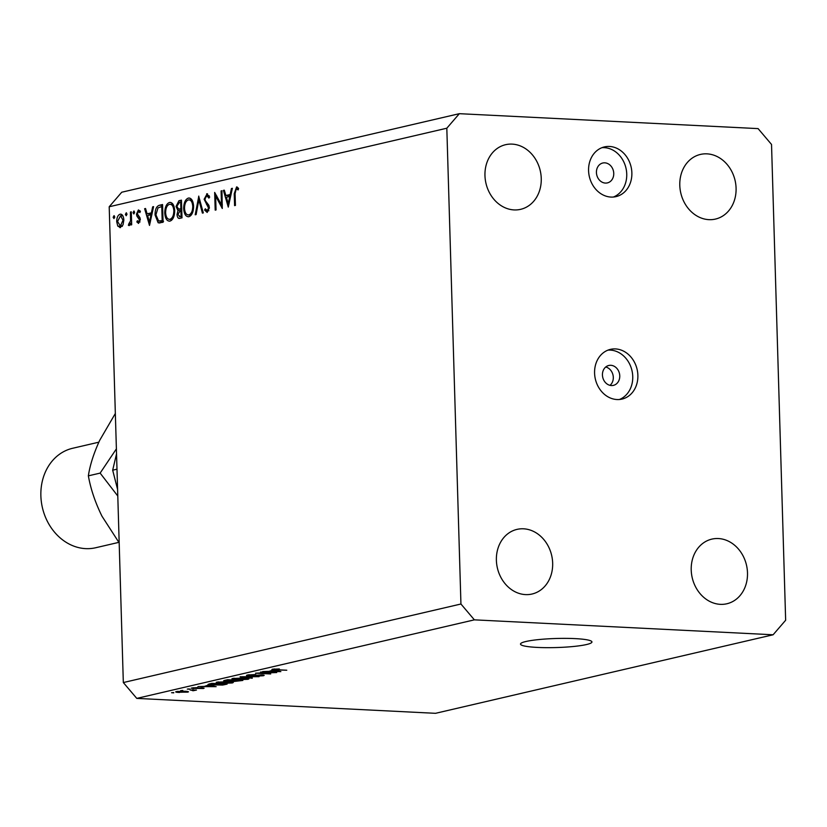 <?xml version="1.0" encoding="UTF-8"?>
<svg xmlns="http://www.w3.org/2000/svg" width="827" height="827" viewBox="0 0 827 827"><rect width="100%" height="100%" fill="white"/><g stroke="black" fill="none" stroke-linecap="round" stroke-linejoin="round"><path stroke-width="1.24" d="M605.736 367.002A10.213 8.57 -103.1 0 1 612.993 374.982A10.213 8.57 -103.1 0 1 610.006 385.341M611.401 385.547A10.213 8.57 76.9 0 0 613.417 385.372A10.213 8.57 76.9 0 0 619.661 374.662A10.213 8.57 76.9 0 0 610.802 365.296A10.213 8.57 76.9 0 0 608.786 365.482A10.213 8.57 76.9 0 0 602.532 376.182A10.213 8.57 76.9 0 0 611.401 385.547M616.983 399.534A25.523 21.43 76.9 0 0 622.018 399.09A25.523 21.43 76.9 0 0 637.638 372.326A25.523 21.43 76.9 0 0 615.484 348.922A25.523 21.43 76.9 0 0 610.45 349.366A25.523 21.43 76.9 0 0 594.82 376.13A25.523 21.43 76.9 0 0 616.983 399.534M619.402 399.503A25.523 21.43 76.9 0 0 632.262 371.974A25.523 21.43 76.9 0 0 610.347 350.11A25.523 21.43 76.9 0 0 607.928 350.152M605.395 183.077A10.213 8.57 76.9 0 0 607.4 182.901A10.213 8.57 76.9 0 0 613.655 172.192A10.213 8.57 76.9 0 0 604.795 162.836A10.213 8.57 76.9 0 0 602.78 163.012A10.213 8.57 76.9 0 0 596.525 173.722A10.213 8.57 76.9 0 0 605.395 183.077M610.977 197.074A25.523 21.43 76.9 0 0 616.012 196.619A25.523 21.43 76.9 0 0 631.632 169.866A25.523 21.43 76.9 0 0 609.468 146.451A25.523 21.43 76.9 0 0 604.434 146.906A25.523 21.43 76.9 0 0 588.814 173.66A25.523 21.43 76.9 0 0 610.977 197.074M613.396 197.033A25.523 21.43 76.9 0 0 626.256 169.504A25.523 21.43 76.9 0 0 604.341 147.651A25.523 21.43 76.9 0 0 601.922 147.692M586.529 644.533A35.737 4.528 178.3 0 0 591.946 641.959A35.737 4.528 178.3 0 0 565.988 638.372A35.737 4.528 178.3 0 0 525.92 641.504A35.737 4.528 178.3 0 0 520.503 644.078A35.737 4.528 178.3 0 0 546.451 647.665A35.737 4.528 178.3 0 0 586.529 644.533M708.915 219.651A33.183 27.86 76.9 0 0 715.458 219.072A33.183 27.86 76.9 0 0 735.772 184.287A33.183 27.86 76.9 0 0 706.961 153.853A33.183 27.86 76.9 0 0 700.417 154.432A33.183 27.86 76.9 0 0 680.104 189.228A33.183 27.86 76.9 0 0 708.915 219.651M720.327 604.341A33.183 27.86 76.9 0 0 726.871 603.762A33.183 27.86 76.9 0 0 747.184 568.966A33.183 27.86 76.9 0 0 718.374 538.542A33.183 27.86 76.9 0 0 711.84 539.121A33.183 27.86 76.9 0 0 691.527 573.907A33.183 27.86 76.9 0 0 720.327 604.341M525.507 594.603A33.183 27.86 76.9 0 0 532.04 594.024A33.183 27.86 76.9 0 0 552.353 559.238A33.183 27.86 76.9 0 0 523.553 528.804A33.183 27.86 76.9 0 0 517.009 529.383A33.183 27.86 76.9 0 0 496.696 564.179A33.183 27.86 76.9 0 0 525.507 594.603M514.084 209.924A33.183 27.86 76.9 0 0 520.628 209.334A33.183 27.86 76.9 0 0 540.941 174.549A33.183 27.86 76.9 0 0 512.13 144.115A33.183 27.86 76.9 0 0 505.586 144.694A33.183 27.86 76.9 0 0 485.273 179.49A33.183 27.86 76.9 0 0 514.084 209.924M771.529 144.446L785.65 620.24L773.111 634.774L435.509 713.319L136.775 698.391L123.326 682.554L109.205 206.76L121.745 192.226L459.347 113.681L758.09 128.609L771.529 144.446M221.502 204.838L221.088 190.923L221.946 190.727L222.287 208.487L215.63 195.999L216.043 209.934L215.196 210.13L214.669 192.422L221.502 204.838L222.36 204.879M207.567 193.859L206.688 193.818L209.686 197.022L208.911 198.108L206.75 195.637L204.982 199.069L205.375 200.723L208.786 205.21L209.386 207.784L207.184 212.456L204.579 210.048L205.313 208.776L207.226 210.616L208.549 208.053L204.135 199.245L207.143 193.776M209.169 195.72L206.75 195.637M208.88 210.74L206.946 210.647L208.9 210.699M198.676 196.144L203.318 212.901L202.408 213.108L198.842 199.886L196.113 214.575L195.203 214.782L198.8 196.144M189.972 198.17L188.339 198.087C191.388 197.87 193.146 200.558 193.601 206.161C193.518 211.908 191.967 215.413 188.97 216.695C185.879 216.953 184.111 214.245 183.666 208.559C183.77 202.801 185.32 199.317 188.339 198.087L189.166 198.004M188.97 216.695L188.101 216.777M171.065 202.563L169.432 202.481C172.481 202.264 174.239 204.962 174.693 210.565C174.611 216.302 173.06 219.817 170.062 221.088C166.971 221.347 165.204 218.638 164.759 212.952C164.862 207.205 166.423 203.711 169.432 202.481L170.259 202.408M170.062 221.088L169.194 221.181M153.584 206.626L149.511 225.42L144.622 208.714L145.542 208.497L147.113 213.852L151.393 212.859L152.664 206.843L153.584 206.626M114.136 215.651L114.726 216.932L113.981 218.586L113.144 217.294L114.033 215.63M773.111 634.774L474.378 619.847L460.939 604.01L123.326 682.554M460.939 604.01L446.818 128.216L109.205 206.76M120.463 227.601L117.775 226.081L116.7 221.698C116.772 217.553 117.899 215.051 120.07 214.203C122.262 214.028 123.523 215.971 123.843 220.034L123.037 224.841L119.894 227.663M121.29 214.255L120.701 214.141M126.376 212.797L126.965 214.079L126.221 215.744L125.394 214.451L126.273 212.777M130.439 212.012L131.286 211.815L131.679 224.768L130.821 224.965L130.769 223.052L129.146 225.585L128.392 225.306L128.816 223.828L130.552 220.84L130.439 212.012L131.297 212.053M129.146 225.585L128.392 225.306L129.57 225.368M134.015 211.019L134.594 212.301L133.86 213.966L133.023 212.673L133.912 210.999M138.657 223.362L136.837 221.936L137.385 220.695L138.616 221.781L139.463 219.827L136.869 216.074L136.486 214.141L138.398 209.934L140.425 211.226L139.897 212.56L138.491 211.516L137.334 213.883L139.928 217.646L140.311 219.569L138.409 223.393M138.46 221.791L139.98 221.843L138.46 221.791M140.29 211.578L138.491 211.516M155.062 214.979C155.062 209.241 156.592 205.985 159.632 205.22L162.557 204.538L163.084 222.256L158.153 222.763L155.062 214.979L155.91 215.02M159.053 222.949L160.324 222.866M180.141 218.287C178.394 218.897 177.35 217.666 177.009 214.596L177.991 210.575L176.037 206.471L178.911 200.744L181.464 200.144L181.992 217.863L179.201 218.39M232.366 188.308L228.283 207.091L223.393 190.386L224.313 190.179L225.885 195.523L230.164 194.531L231.436 188.515L232.366 188.308M237.018 186.974L238.589 188.453L238.135 189.931L236.253 188.773L235.085 193.642L235.437 205.427L234.589 205.623L234.227 193.663L236.625 186.902M238.434 188.959L236.253 188.773M272.641 672.64L260.588 672.031L276.714 672.558L259.606 673.126L270.708 673.964L255.553 673.199L272.641 672.361M248.958 675.928C246.281 675.742 245.805 675.442 247.531 675.018L255.801 674.532L249.216 675.121L249.899 675.7L261.839 674.904C264.361 675.07 264.826 675.349 263.244 675.752L255.812 676.197L261.446 675.669L260.815 675.132L248.948 675.607M246.477 675.463L247.531 675.018M249.206 674.729L249.899 675.7M264.185 675.339L263.244 675.752L263.224 675.018M261.446 675.669L260.815 674.873M252.245 678.254L240.078 676.806L259.068 676.672L242.404 676.765L252.235 677.892M232.459 678.522L243.779 678.026C248.4 678.223 249.806 678.647 247.997 679.298L236.47 679.784L231.994 679.287L231.974 678.647M248.989 678.843L247.997 679.298L247.976 678.409M216.746 682.172L228.066 681.686C232.687 681.882 234.093 682.306 232.284 682.957L220.757 683.433L216.281 682.937L216.26 682.306M233.276 682.502L232.284 682.957L232.263 682.068M207.649 685.624L216.147 686.658L197.973 686.596L204.341 686.4L207.639 685.294M173.742 692.85L171.582 692.737L173.732 692.571M474.378 619.847L136.775 698.391M179.531 692.478C176.12 692.344 175.066 692.044 176.358 691.568L184.7 691.248C188.039 691.382 189.063 691.682 187.77 692.147L179.531 692.189M175.634 691.899L176.358 691.568M188.484 691.817L187.77 692.147L187.75 691.517M182.829 690.731L180.658 690.628L182.819 690.452M190.179 690.028L196.475 690.059L193.011 690.762L190.179 689.749M193.725 689.925L194.521 690.349M192.67 690.452L192.246 689.852M189.455 689.191L187.295 689.087L189.445 688.912M193.105 688.684L191.874 687.961L197.756 687.599L193.818 688.436L202.367 687.857L203.328 688.519L193.094 688.364M191.068 688.312L191.874 687.961M193.373 687.723L193.818 688.436M204.124 688.188L203.328 688.519L203.308 687.93M201.716 688.457L201.592 687.837M213.242 685.211C208.59 685.025 207.236 684.622 209.179 683.991L211.97 683.34L227.125 684.105L222.67 685.056L213.232 684.921M208.011 684.477L209.179 683.991M226.36 681.252C223.497 681.086 222.97 680.786 224.768 680.363L227.683 679.691L242.838 680.445L233.503 681.541L226.35 680.952M223.652 680.797L224.768 680.363M272.352 670.573L280.849 671.607L262.666 671.545L269.044 671.348L272.341 670.242M272.59 669.188L279.35 668.95L274.481 669.57L286.783 670.221L275.515 669.932C272.465 669.839 271.483 669.581 272.59 669.188L271.938 669.467M274.306 668.94L274.481 669.57M446.818 128.216L459.347 113.681M177.898 691.331L180.41 692.24L186.22 692.054L186.582 691.372M186.22 692.054L177.526 691.372M192.98 689.883L193.011 690.762M212.622 686.214L209.097 685.79L206.44 686.41L215.051 686.462L212.611 685.893M224.365 684.239L212.756 683.66L210.926 684.715L221.067 684.921L224.365 683.96M211.061 683.557L210.926 684.715M218.514 681.882L218.524 682.265C217.201 682.751 218.287 683.061 221.781 683.205L230.506 682.864L231.24 681.924M230.506 682.864C231.849 682.368 230.702 682.048 227.053 681.913L217.801 682.595L217.78 681.986M240.078 680.311L232.914 681.076L232.904 680.476M232.987 680.456L234.237 681.303L240.078 680.58M233.824 680.766L233.803 679.99L225.709 680.755L225.688 680.145M225.74 680.135L227.332 681.024L233.783 680.27M234.227 678.233L234.237 678.605C232.914 679.091 234 679.412 237.504 679.556L246.219 679.215L246.953 678.264M246.219 679.215C247.562 678.709 246.415 678.398 242.766 678.254L233.514 678.946L233.493 678.326M277.314 671.162L273.799 670.738L271.142 671.359L279.743 671.41L277.303 670.842M114.705 217.377L113.144 217.294M122.179 226.402L117.775 226.081M117.558 221.739L116.7 221.698M117.548 221.491L120.422 226.009L122.996 220.22L120.566 215.744L117.548 221.491M122.386 226.102L120.422 226.009M123.854 220.261L122.996 220.22M126.944 214.524L125.394 214.451M131.627 223.094L130.769 223.052M131.555 220.892L130.552 220.84M134.584 212.746L133.023 212.673M139.887 222.091L136.837 221.936M140.311 219.868L139.463 219.827M140.239 218.762L139.194 218.71M139.949 217.687L138.161 217.604M138.698 216.167L136.869 216.074M137.354 214.193L136.486 214.141M140.28 211.609L138.915 211.536M150.679 214.855L150.442 214.017M145.624 208.766L144.622 208.714M152.044 213.924L147.113 213.852M152.261 212.901L151.393 212.859M153.533 206.884L152.664 206.843M147.609 215.568L149.48 221.946L150.99 214.782L147.609 215.568M150.349 221.987L149.48 221.946M151.858 214.824L150.99 214.782M161.792 222.556L160.676 221.15M161.73 206.564L162.599 205.944M163.033 220.685L162.185 220.644L161.761 206.554L157.988 207.887L155.91 214.793L158.598 220.974L163.56 221.295M162.619 206.595L161.761 206.554M158.598 220.974L162.185 220.644M171.458 220.385L170.703 219.413M165.617 213.004L164.759 212.952M171.468 204.29L172.316 203.421M165.607 212.766C166.01 217.315 167.457 219.496 169.969 219.289C172.45 218.287 173.742 215.454 173.846 210.761C173.453 206.233 172.006 204.073 169.525 204.29C167.023 205.22 165.72 208.042 165.607 212.766M172.326 219.496L169.318 219.341L172.398 219.403M173.06 204.372L169.525 204.29M174.704 210.802L173.846 210.761M181.981 217.542L181.63 216.695M177.877 214.638L177.009 214.596M181.775 210.606L177.991 210.575M181.775 210.482L180.844 209.21M176.895 206.512L176.037 206.471M181.485 200.868L178.911 200.744M181.95 216.612L179.935 216.509L181.082 216.24L180.917 210.565M181.94 216.281L181.082 216.24M180.348 210.699L177.857 214.369L179.935 216.509L179.304 216.581L181.95 216.705M178.529 209.076L180.865 208.745L180.668 202.16L179.459 202.439L176.885 206.274L178.529 209.076L181.733 209.252L178.921 209.097M181.723 208.786L180.865 208.745M181.526 202.201L180.668 202.16M190.365 215.981L189.61 215.01M184.524 208.6L183.666 208.559M190.375 199.896L191.223 199.018M184.514 208.363C184.907 212.921 186.364 215.092 188.876 214.886C191.357 213.893 192.65 211.05 192.753 206.368C192.36 201.84 190.913 199.679 188.432 199.896C185.93 200.827 184.617 203.649 184.514 208.363M191.233 215.092L188.225 214.948L191.306 215.01M191.967 199.969L188.432 199.896M193.601 206.409L192.753 206.368M199.824 199.927L198.842 199.886M206.099 210.12L204.579 210.048M209.396 208.094L208.549 208.053M209.097 205.975L207.856 205.913M208.342 204.527L206.533 204.445M204.993 199.286L204.135 199.245M221.946 190.965L221.088 190.923M216.829 196.051L215.63 195.999M229.461 196.526L229.213 195.699M224.396 190.437L223.393 190.386M230.826 195.606L225.885 195.523M231.043 194.572L230.164 194.531M232.304 188.566L231.436 188.515M226.381 197.239L228.252 203.618L229.761 196.454L226.381 197.239M229.12 203.659L228.252 203.618M230.63 196.495L229.761 196.454M238.455 188.876L236.677 188.794M98.826 442.187L72.6 448.286A51.047 42.859 76.9 0 0 41.35 501.813A51.047 42.859 76.9 0 0 85.667 548.632A51.047 42.859 76.9 0 0 95.736 547.732L118.819 542.367M117.599 489.491L112.679 470.191L117 469.178M112.679 470.191L116.545 453.816M116.4 448.865L100.139 473.106L117.796 496.024M119.181 542.832L101.979 516.203C95.229 502.475 90.701 489.026 88.365 475.845C89.936 465.229 93.72 453.372 99.726 440.274L115.346 413.459M88.365 475.845L100.139 473.106M224.437 683.97L224.458 684.725M131.431 216.405L130.573 216.364M162.578 205.375L159.632 205.22M163.043 220.871L161.513 220.799M181.723 208.952L180.307 208.88M235.085 193.704L234.227 193.663M210.048 684.446L210.027 683.795M248.482 675.432L248.462 674.832M119.998 226.05L122.344 226.164M120.566 215.744L122.861 215.857M236.481 188.752L238.465 188.856"/></g></svg>
